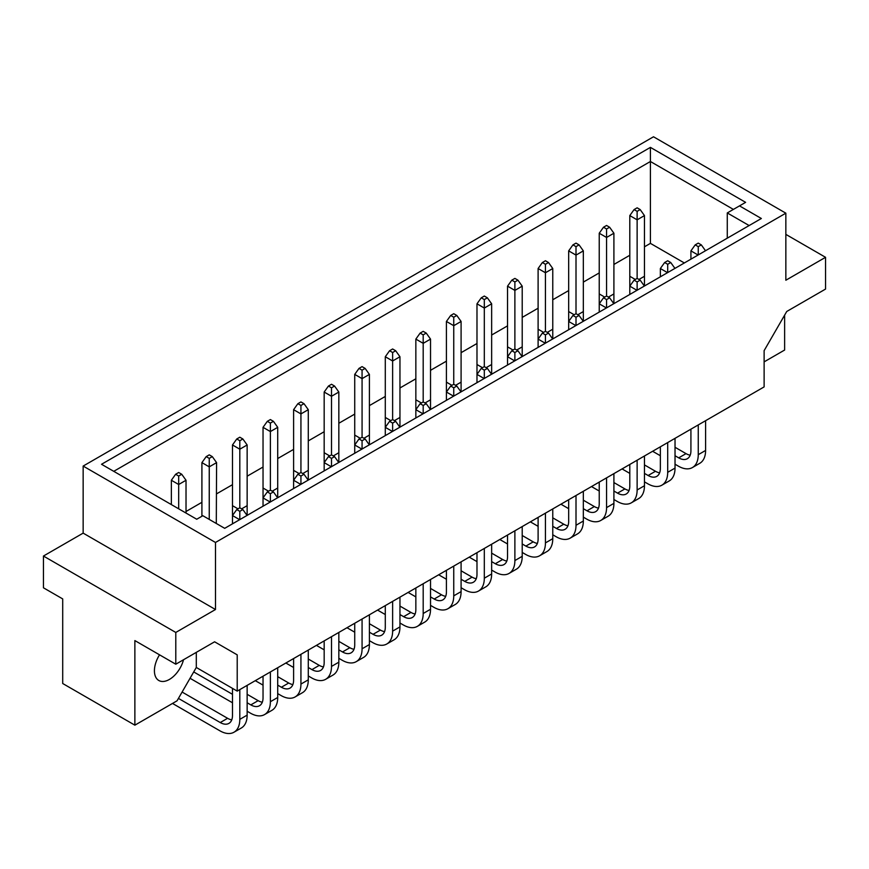<?xml version="1.0" encoding="UTF-8"?>
<svg xmlns="http://www.w3.org/2000/svg" width="869" height="869" viewBox="0 0 869 869"><rect width="100%" height="100%" fill="white"/><g stroke="black" fill="none" stroke-linecap="round" stroke-linejoin="round"><path stroke-width="1.3" d="M159.538 654.824A21.182 12.231 120 0 0 158.81 680.492A21.182 12.231 120 0 0 169.401 679.439A21.182 12.231 120 0 0 183.522 659.745M644.461 285.977L644.461 215.588L640.181 209.581L637.129 207.821L634.077 209.581L637.129 211.352L640.181 209.581M638.954 279.46L644.461 276.277M636.966 290.311L629.797 286.162L629.797 276.277L635.304 279.46M613.905 303.629L613.905 233.229L609.625 227.233L606.562 225.462L603.51 227.233L606.562 228.992L609.625 227.233M608.398 297.1L613.905 293.928M606.41 307.952L599.23 303.813L599.23 293.928L604.737 297.1M575.843 325.603L568.674 321.454L568.674 311.569L574.181 314.752M577.831 314.752L583.338 311.569L583.338 250.88L579.058 244.873L576.006 243.114L572.943 244.873L576.006 246.644L579.058 244.873M583.338 321.269L583.338 311.569M545.276 343.244L538.107 339.106L538.107 329.21L543.614 332.392M547.264 332.392L552.771 329.21L552.771 268.521L548.502 262.525L545.439 260.754L542.386 262.525L545.439 264.285L548.502 262.525M552.771 338.921L552.771 329.21M514.72 360.896L507.539 356.746L507.539 346.861L513.047 350.044M516.707 350.044L522.215 346.861L522.215 286.162L517.935 280.166L514.882 278.406L511.819 280.166L514.882 281.936L517.935 280.166M522.215 356.562L522.215 346.861M484.152 378.536L476.983 374.398L476.983 364.502L482.491 367.685M486.14 367.685L491.648 364.502L491.648 303.813L487.368 297.817L484.315 296.047L481.263 297.817L484.315 299.577L487.368 297.817M491.648 374.213L491.648 364.502M453.596 396.177L446.416 392.038L446.416 382.154L451.923 385.325M455.584 385.325L461.091 382.154L461.091 321.454L456.812 315.458L453.748 313.698L450.696 315.458L453.748 317.218L456.812 315.458M461.091 391.854L461.091 382.154M423.029 413.829L415.849 409.679L415.849 399.794L421.367 402.977M425.017 402.977L430.524 399.794L430.524 339.106L426.244 333.099L423.192 331.339L420.129 333.099L423.192 334.869L426.244 333.099M430.524 409.495L430.524 399.794M392.462 431.469L385.293 427.331L385.293 417.446L390.8 420.618M394.45 420.618L399.957 417.446L399.957 356.746L395.677 350.75L392.625 348.98L389.573 350.75L392.625 352.51L395.677 350.75M399.957 427.146L399.957 417.446M361.906 449.121L354.726 444.971L354.726 435.087L360.233 438.269M363.894 438.269L369.401 435.087L369.401 374.398L365.121 368.391L362.069 366.631L359.006 368.391L362.069 370.161L365.121 368.391M369.401 444.787L369.401 435.087M331.339 466.762L324.17 462.623L324.17 452.727L329.677 455.91M333.327 455.91L338.834 452.727L338.834 392.038L334.554 386.042L331.502 384.272L328.449 386.042L331.502 387.802L334.554 386.042M338.834 462.438L338.834 452.727M300.783 484.402L293.603 480.264L293.603 470.379L299.11 473.562M302.77 473.562L308.278 470.379L308.278 409.679L303.998 403.683L300.935 401.923L297.882 403.683L300.935 405.454L303.998 403.683M308.278 480.079L308.278 470.379M270.216 502.054L263.035 497.915L263.035 488.02L268.543 491.202M272.203 491.202L277.711 488.02L277.711 427.331L273.431 421.335L270.378 419.564L267.315 421.335L270.378 423.094L273.431 421.335M277.711 497.731L277.711 488.02M239.648 519.695L232.479 515.556L232.479 505.671L237.987 508.843M241.636 508.843L247.144 505.671L247.144 444.971L242.864 438.975L239.811 437.216L236.759 438.975L239.811 440.735L242.864 438.975M247.144 515.371L247.144 505.671M216.294 523.475L216.587 462.623L212.308 456.616L209.244 454.856L206.192 456.616L209.244 458.387L212.308 456.616M101.532 464.274L650.414 147.382L745.613 202.347L739.508 205.877L761.353 218.499L224.702 528.33L202.846 515.719L196.731 519.238L101.532 464.274M653.51 136.781L83.152 466.066L215.49 542.462L785.848 213.177L653.51 136.781M175.788 632.447L215.49 609.517L83.152 533.121L43.45 556.041L175.788 632.447L175.788 664.209L134.869 640.583L134.869 725.17L177.037 700.827L196.296 667.468L237.215 691.105L764.123 386.901L764.123 350.652L786.738 311.482L825.55 289.073L825.55 257.311L785.848 234.38M134.869 725.17L62.709 683.512L62.709 598.915L43.45 587.802L43.45 556.041M764.123 361.873L784.631 350.033L784.631 315.132M785.848 213.177L785.848 280.231L825.55 257.311M215.49 609.517L215.49 542.462M237.215 691.105L237.215 654.857L214.6 641.8L175.788 664.209M83.152 533.121L83.152 466.066M214.6 641.8L237.215 654.857M196.296 667.468L196.296 652.369M684.337 262.959L650.414 243.374L650.414 161.504L113.752 471.335M650.414 243.374L644.461 246.807M629.797 255.28L613.905 264.458M599.23 272.92L583.338 282.099M568.674 290.572L552.771 299.751M538.107 308.213L522.215 317.391M507.539 325.864L491.648 335.032M476.983 343.505L461.091 352.684M446.416 361.156L430.524 370.324M415.849 378.797L399.957 387.976M385.293 396.438L369.401 405.617M354.726 414.089L338.834 423.268M324.17 431.73L308.278 440.909M293.603 449.382L277.711 458.55M263.035 467.022L247.144 476.201M232.479 484.674L216.587 493.842M201.912 502.315L186.02 511.493M733.393 209.407L650.414 161.504L650.414 147.382M727.277 238.171L727.277 212.938L739.508 205.877M749.132 225.549L727.277 212.938M705.498 250.75L701.316 244.873L698.252 243.114L695.2 244.873L698.252 246.644L701.316 244.873M698.252 246.644L698.252 254.921M698.1 255.019L690.92 250.88L695.2 244.873M690.92 250.88L690.92 259.158M690.92 429.156L690.92 450.805A17.293 9.983 60 0 1 687.336 458.713A17.293 9.983 60 0 1 678.7 457.854L675.028 455.736M690.192 455.182A17.293 9.983 60 0 1 686.032 453.629L675.028 447.274M652.619 451.272L660.353 455.736M675.028 464.209L678.385 466.153A28.09 16.218 -120 0 0 692.441 467.544A28.09 16.218 -120 0 0 698.252 454.683L698.252 424.919M692.441 467.544L699.773 463.307A28.09 16.218 -120 0 0 705.595 450.446L705.595 420.683M637.129 211.352L637.129 219.824L644.461 215.588M644.374 286.031L640.181 280.166L637.129 278.406L637.129 219.824L629.797 215.588L634.077 209.581M629.797 215.588L629.797 276.277M629.797 294.45L629.797 286.162L634.077 280.166L637.129 281.936L640.181 280.166M637.129 281.936L637.129 290.213M634.077 280.166L637.129 278.406M629.797 464.448L629.797 486.086A17.293 9.983 60 0 1 626.212 494.005A17.293 9.983 60 0 1 617.566 493.147L613.905 491.028M629.069 490.474A17.293 9.983 60 0 1 624.909 488.91L613.905 482.567M591.496 486.564L599.23 491.028M613.905 499.501L617.262 501.446A28.09 16.218 -120 0 0 631.307 502.836A28.09 16.218 -120 0 0 637.129 489.975L637.129 460.212M631.307 502.836L638.65 498.6A28.09 16.218 -120 0 0 644.461 485.738L644.461 455.975M576.006 246.644L576.006 255.106L583.338 250.88M583.24 321.324L579.058 315.458L576.006 313.698L576.006 255.106L568.674 250.88L572.943 244.873M568.674 250.88L568.674 311.569M674.931 268.391L670.749 262.525L667.696 260.754L664.633 262.525L667.696 264.285L670.749 262.525M667.696 264.285L667.696 272.573M667.533 272.66L660.353 268.521L664.633 262.525M660.353 268.521L660.353 276.809M660.353 446.807L660.353 468.445A17.293 9.983 60 0 1 656.779 476.364A17.293 9.983 60 0 1 648.133 475.506L644.461 473.388M659.625 472.834A17.293 9.983 60 0 1 655.465 471.27L644.461 464.915M622.052 468.912L629.797 473.388M644.461 481.861L647.829 483.794A28.09 16.218 -120 0 0 661.874 485.184A28.09 16.218 -120 0 0 667.696 472.323L667.696 442.571M661.874 485.184L669.206 480.959A28.09 16.218 -120 0 0 675.028 468.098L675.028 438.334M606.562 228.992L606.562 237.465L613.905 233.229M613.807 303.683L609.625 297.817L606.562 296.047L606.562 237.465L599.23 233.229L603.51 227.233M599.23 233.229L599.23 293.928M599.23 312.101L599.23 303.813L603.51 297.817L606.562 299.577L609.625 297.817M606.562 299.577L606.562 307.865M603.51 297.817L606.562 296.047M599.23 482.089L599.23 503.738A17.293 9.983 60 0 1 595.656 511.656A17.293 9.983 60 0 1 587.009 510.798L583.338 508.68M598.502 508.115A17.293 9.983 60 0 1 594.342 506.562L583.338 500.207M560.929 504.205L568.674 508.68M583.338 517.142L586.705 519.086A28.09 16.218 -120 0 0 600.751 520.477A28.09 16.218 -120 0 0 606.562 507.615L606.562 477.863M600.751 520.477L608.083 516.24A28.09 16.218 -120 0 0 613.905 503.379L613.905 473.627M545.439 264.285L545.439 272.757L552.771 268.521M552.684 338.975L548.502 333.099L545.439 331.339L545.439 272.757L538.107 268.521L542.386 262.525M538.107 268.521L538.107 329.21M568.674 329.742L568.674 321.454L572.943 315.458L576.006 317.218L579.058 315.458M576.006 317.218L576.006 325.506M572.943 315.458L576.006 313.698M568.674 499.74L568.674 521.378A17.293 9.983 60 0 1 565.089 529.297A17.293 9.983 60 0 1 556.442 528.439L552.771 526.321M567.935 525.767A17.293 9.983 60 0 1 563.775 524.203L552.771 517.848M530.362 521.856L538.107 526.321M552.771 534.793L556.138 536.738A28.09 16.218 -120 0 0 570.183 538.128A28.09 16.218 -120 0 0 576.006 525.267L576.006 495.504M570.183 538.128L577.516 533.892A28.09 16.218 -120 0 0 583.338 521.031L583.338 491.267M522.117 356.616L517.935 350.75L514.882 348.98L514.882 290.398L522.215 286.162M507.539 365.034L507.539 356.746L511.819 350.75L514.882 352.51L517.935 350.75M514.882 352.51L514.882 360.798M511.819 350.75L514.882 348.98M507.539 535.032L507.539 556.671A17.293 9.983 60 0 1 503.966 564.589A17.293 9.983 60 0 1 495.319 563.731L491.648 561.613M506.812 561.059A17.293 9.983 60 0 1 502.651 559.495L491.648 553.14M469.238 557.148L476.983 561.613M491.648 570.086L495.015 572.019A28.09 16.218 -120 0 0 509.06 573.421A28.09 16.218 -120 0 0 514.882 560.559L514.882 530.796M509.06 573.421L516.392 569.184A28.09 16.218 -120 0 0 522.215 556.323L522.215 526.56M460.994 391.908L456.812 386.042L453.748 384.272L453.748 325.69L461.091 321.454M446.416 400.327L446.416 392.038L450.696 386.042L453.748 387.802L456.812 386.042M453.748 387.802L453.748 396.09M450.696 386.042L453.748 384.272M446.416 570.325L446.416 591.963A17.293 9.983 60 0 1 442.832 599.882A17.293 9.983 60 0 1 434.196 599.023L430.524 596.905M445.688 596.351A17.293 9.983 60 0 1 441.528 594.787L430.524 588.432M408.115 592.43L415.849 596.905M430.524 605.378L433.892 607.312A28.09 16.218 -120 0 0 447.937 608.702A28.09 16.218 -120 0 0 453.748 595.841L453.748 566.088M447.937 608.702L455.269 604.476A28.09 16.218 -120 0 0 461.091 591.615L461.091 561.852M514.882 281.936L514.882 290.398L507.539 286.162L511.819 280.166M507.539 286.162L507.539 346.861M453.748 317.218L453.748 325.69L446.416 321.454L450.696 315.458M446.416 321.454L446.416 382.154M392.625 352.51L392.625 360.983L399.957 356.746M399.87 427.2L395.677 421.335L392.625 419.564L392.625 360.983L385.293 356.746L389.573 350.75M385.293 356.746L385.293 417.446M538.107 347.383L538.107 339.106L542.386 333.099L545.439 334.869L548.502 333.099M545.439 334.869L545.439 343.157M542.386 333.099L545.439 331.339M538.107 517.381L538.107 539.03A17.293 9.983 60 0 1 534.522 546.938A17.293 9.983 60 0 1 525.875 546.09L522.215 543.972M537.379 543.407A17.293 9.983 60 0 1 533.218 541.854L522.215 535.5M499.805 539.497L507.539 543.972M522.215 552.434L525.571 554.379A28.09 16.218 -120 0 0 539.627 555.769A28.09 16.218 -120 0 0 545.439 542.908L545.439 513.144M539.627 555.769L546.959 551.533A28.09 16.218 -120 0 0 552.771 538.671L552.771 508.919M491.561 374.267L487.368 368.391L484.315 366.631L484.315 308.05L491.648 303.813M476.983 382.675L476.983 374.398L481.263 368.391L484.315 370.161L487.368 368.391M484.315 370.161L484.315 378.439M481.263 368.391L484.315 366.631M476.983 552.673L476.983 574.322A17.293 9.983 60 0 1 473.399 582.23A17.293 9.983 60 0 1 464.752 581.372L461.091 579.254M476.255 578.7A17.293 9.983 60 0 1 472.095 577.146L461.091 570.792M438.671 574.789L446.416 579.254M461.091 587.726L464.448 589.671A28.09 16.218 -120 0 0 478.493 591.061A28.09 16.218 -120 0 0 484.315 578.2L484.315 548.437M478.493 591.061L485.836 586.825A28.09 16.218 -120 0 0 491.648 573.964L491.648 544.2M430.427 409.549L426.244 403.683L423.192 401.923L423.192 343.342L430.524 339.106M415.849 417.967L415.849 409.679L420.129 403.683L423.192 405.454L426.244 403.683M423.192 405.454L423.192 413.731M420.129 403.683L423.192 401.923M415.849 587.965L415.849 609.604A17.293 9.983 60 0 1 412.275 617.522A17.293 9.983 60 0 1 403.629 616.664L399.957 614.546M415.121 613.992A17.293 9.983 60 0 1 410.961 612.428L399.957 606.084M377.548 610.081L385.293 614.546M399.957 623.019L403.325 624.963A28.09 16.218 -120 0 0 417.37 626.353A28.09 16.218 -120 0 0 423.192 613.492L423.192 583.729M417.37 626.353L424.702 622.117A28.09 16.218 -120 0 0 430.524 609.256L430.524 579.493M484.315 299.577L484.315 308.05L476.983 303.813L481.263 297.817M476.983 303.813L476.983 364.502M423.192 334.869L423.192 343.342L415.849 339.106L420.129 333.099M415.849 339.106L415.849 399.794M362.069 370.161L362.069 378.623L369.401 374.398M369.303 444.841L365.121 438.975L362.069 437.216L362.069 378.623L354.726 374.398L359.006 368.391M354.726 374.398L354.726 435.087M331.502 387.802L331.502 396.275L338.834 392.038M338.747 462.493L334.554 456.616L331.502 454.856L331.502 396.275L324.17 392.038L328.449 386.042M324.17 392.038L324.17 452.727M270.378 423.094L270.378 431.567L277.711 427.331M277.613 497.774L273.431 491.908L270.378 490.149L270.378 431.567L263.035 427.331L267.315 421.335M263.035 427.331L263.035 488.02M209.244 458.387L209.244 466.859L216.587 462.623M209.244 519.412L209.244 466.859L201.912 462.623L206.192 456.616M201.912 462.623L201.912 516.251M300.935 405.454L300.935 413.916L308.278 409.679M308.18 480.133L303.998 474.268L300.935 472.497L300.935 413.916L293.603 409.679L297.882 403.683M293.603 409.679L293.603 470.379M239.811 440.735L239.811 449.208L247.144 444.971M247.057 515.426L242.864 509.56L239.811 507.789L239.811 449.208L232.479 444.971L236.759 438.975M232.479 444.971L232.479 505.671M178.688 476.027L178.688 484.5L186.02 480.264L181.74 474.268L178.688 472.497L175.625 474.268L178.688 476.027L181.74 474.268M178.688 508.821L178.688 484.5L171.356 480.264L175.625 474.268M171.356 480.264L171.356 504.585M186.02 513.058L186.02 480.264M385.293 435.619L385.293 427.331L389.573 421.335L392.625 423.094L395.677 421.335M392.625 423.094L392.625 431.382M389.573 421.335L392.625 419.564M385.293 605.606L385.293 627.255A17.293 9.983 60 0 1 381.708 635.174A17.293 9.983 60 0 1 373.062 634.316L369.401 632.197M384.565 631.633A17.293 9.983 60 0 1 380.405 630.079L369.401 623.725M346.992 627.722L354.726 632.197M369.401 640.659L372.758 642.604A28.09 16.218 -120 0 0 386.803 643.994A28.09 16.218 -120 0 0 392.625 631.133L392.625 601.381M386.803 643.994L394.146 639.758A28.09 16.218 -120 0 0 399.957 626.897L399.957 597.144M324.17 470.9L324.17 462.623L328.449 456.616L331.502 458.387L334.554 456.616M331.502 458.387L331.502 466.675M328.449 456.616L331.502 454.856M324.17 640.898L324.17 662.547A17.293 9.983 60 0 1 320.585 670.455A17.293 9.983 60 0 1 311.938 669.608L308.278 667.49M323.431 666.925A17.293 9.983 60 0 1 319.271 665.372L308.278 659.017M285.858 663.014L293.603 667.49M308.278 675.952L311.634 677.896A28.09 16.218 -120 0 0 325.679 679.286A28.09 16.218 -120 0 0 331.502 666.425L331.502 636.662M325.679 679.286L333.012 675.05A28.09 16.218 -120 0 0 338.834 662.189L338.834 632.436M263.035 506.192L263.035 497.915L267.315 491.908L270.378 493.679L273.431 491.908M270.378 493.679L270.378 501.956M267.315 491.908L270.378 490.149M263.035 676.191L263.035 697.84A17.293 9.983 60 0 1 259.462 705.747A17.293 9.983 60 0 1 250.815 704.889L247.144 702.771M262.308 702.217A17.293 9.983 60 0 1 258.147 700.664L247.144 694.309M232.479 694.309L193.722 671.933M190.05 678.287L232.479 702.771M247.144 711.244L250.511 713.188A28.09 16.218 -120 0 0 264.556 714.579A28.09 16.218 -120 0 0 270.378 701.717L270.378 671.954M264.556 714.579L271.888 710.342A28.09 16.218 -120 0 0 277.711 697.481L277.711 667.718M354.726 453.26L354.726 444.971L359.006 438.975L362.069 440.735L365.121 438.975M362.069 440.735L362.069 449.023M359.006 438.975L362.069 437.216M354.726 623.258L354.726 644.896A17.293 9.983 60 0 1 351.152 652.815A17.293 9.983 60 0 1 342.505 651.956L338.834 649.838M353.998 649.284A17.293 9.983 60 0 1 349.838 647.72L338.834 641.365M316.425 645.374L324.17 649.838M338.834 658.311L342.201 660.255A28.09 16.218 -120 0 0 356.247 661.646A28.09 16.218 -120 0 0 362.069 648.785L362.069 619.021M356.247 661.646L363.579 657.409A28.09 16.218 -120 0 0 369.401 644.548L369.401 614.785M293.603 488.552L293.603 480.264L297.882 474.268L300.935 476.027L303.998 474.268M300.935 476.027L300.935 484.315M297.882 474.268L300.935 472.497M293.603 658.55L293.603 680.188A17.293 9.983 60 0 1 290.018 688.107A17.293 9.983 60 0 1 281.382 687.249L277.711 685.13M292.875 684.576A17.293 9.983 60 0 1 288.714 683.012L277.711 676.658M255.301 680.666L263.035 685.13M277.711 693.603L281.067 695.537A28.09 16.218 -120 0 0 295.123 696.938A28.09 16.218 -120 0 0 300.935 684.077L300.935 654.314M295.123 696.938L302.455 692.702A28.09 16.218 -120 0 0 308.278 679.84L308.278 650.077M232.479 523.844L232.479 515.556L236.759 509.56L239.811 511.32L242.864 509.56M239.811 511.32L239.811 519.608M236.759 509.56L239.811 507.789M232.479 688.367L232.479 715.48A17.293 9.983 60 0 1 228.895 723.399A17.293 9.983 60 0 1 220.248 722.541L178.438 698.404M231.751 719.869A17.293 9.983 60 0 1 227.591 718.305L182.11 692.05M172.507 703.445L219.944 730.829A28.09 16.218 -120 0 0 233.989 732.219A28.09 16.218 -120 0 0 239.811 719.358L239.811 689.606M233.989 732.219L241.332 727.994A28.09 16.218 -120 0 0 247.144 715.133L247.144 685.369M678.7 457.854L686.032 453.629M698.252 454.683L705.595 450.446M617.566 493.147L624.909 488.91M637.129 489.975L644.461 485.738M648.133 475.506L655.465 471.27M667.696 472.323L675.028 468.098M587.009 510.798L594.342 506.562M606.562 507.615L613.905 503.379M556.442 528.439L563.775 524.203M576.006 525.267L583.338 521.031M495.319 563.731L502.651 559.495M514.882 560.559L522.215 556.323M434.196 599.023L441.528 594.787M453.748 595.841L461.091 591.615M525.875 546.09L533.218 541.854M545.439 542.908L552.771 538.671M464.752 581.372L472.095 577.146M484.315 578.2L491.648 573.964M403.629 616.664L410.961 612.428M423.192 613.492L430.524 609.256M373.062 634.316L380.405 630.079M392.625 631.133L399.957 626.897M311.938 669.608L319.271 665.372M331.502 666.425L338.834 662.189M250.815 704.889L258.147 700.664M270.378 701.717L277.711 697.481M342.505 651.956L349.838 647.72M362.069 648.785L369.401 644.548M281.382 687.249L288.714 683.012M300.935 684.077L308.278 679.84M220.248 722.541L227.591 718.305M239.811 719.358L247.144 715.133"/></g></svg>
